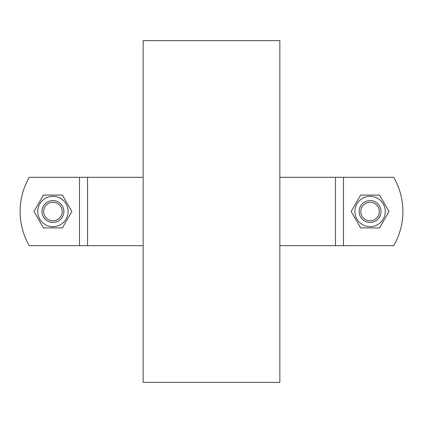 <?xml version="1.0" encoding="UTF-8"?>
<svg xmlns="http://www.w3.org/2000/svg" width="423" height="423" viewBox="0 0 423 423"><rect width="100%" height="100%" fill="white"/><g stroke="black" fill="none" stroke-linecap="round" stroke-linejoin="round"><path stroke-width="0.63" d="M143.148 40.619L143.148 382.381L279.852 382.381L279.852 40.619L143.148 40.619M143.148 177.322L29.272 177.322A68.352 68.352 0 0 0 29.272 245.678L143.148 245.678M381.017 211.5A10.935 10.935 0 0 0 370.077 200.565A10.935 10.935 0 0 0 359.143 211.5A10.935 10.935 0 0 0 370.077 222.435A10.935 10.935 0 0 0 381.017 211.5M385.253 211.5A15.175 15.175 0 0 0 362.49 198.361A15.175 15.175 0 0 0 362.49 224.639A15.175 15.175 0 0 0 385.253 211.5M379.553 227.907L360.608 227.907L351.138 211.5L360.608 195.093L379.553 195.093L389.023 211.5L379.553 227.907M63.857 211.5A10.935 10.935 0 0 0 52.923 200.565A10.935 10.935 0 0 0 41.983 211.5A10.935 10.935 0 0 0 52.923 222.435A10.935 10.935 0 0 0 63.857 211.5M68.098 211.5A15.175 15.175 0 0 0 45.335 198.361A15.175 15.175 0 0 0 45.335 224.639A15.175 15.175 0 0 0 68.098 211.5M62.393 227.907L43.447 227.907L33.977 211.5L43.447 195.093L62.393 195.093L71.862 211.5L62.393 227.907M279.852 245.678L393.728 245.678A68.352 68.352 0 0 0 393.728 177.322L279.852 177.322M359.143 211.5A10.935 10.935 0 0 0 375.545 220.97A10.935 10.935 0 0 0 375.545 202.03A10.935 10.935 0 0 0 359.143 211.5M360.819 211.5A9.258 9.258 0 0 1 374.709 203.479A9.258 9.258 0 0 1 374.709 219.521A9.258 9.258 0 0 1 360.819 211.5M41.983 211.5A10.935 10.935 0 0 0 58.39 220.97A10.935 10.935 0 0 0 58.39 202.03A10.935 10.935 0 0 0 41.983 211.5M43.664 211.5A9.258 9.258 0 0 1 57.549 203.479A9.258 9.258 0 0 1 57.549 219.521A9.258 9.258 0 0 1 43.664 211.5M87.55 245.678L87.55 177.322M79.508 177.322L79.508 245.678M335.45 177.322L335.45 245.678M343.492 245.678L343.492 177.322"/></g></svg>
